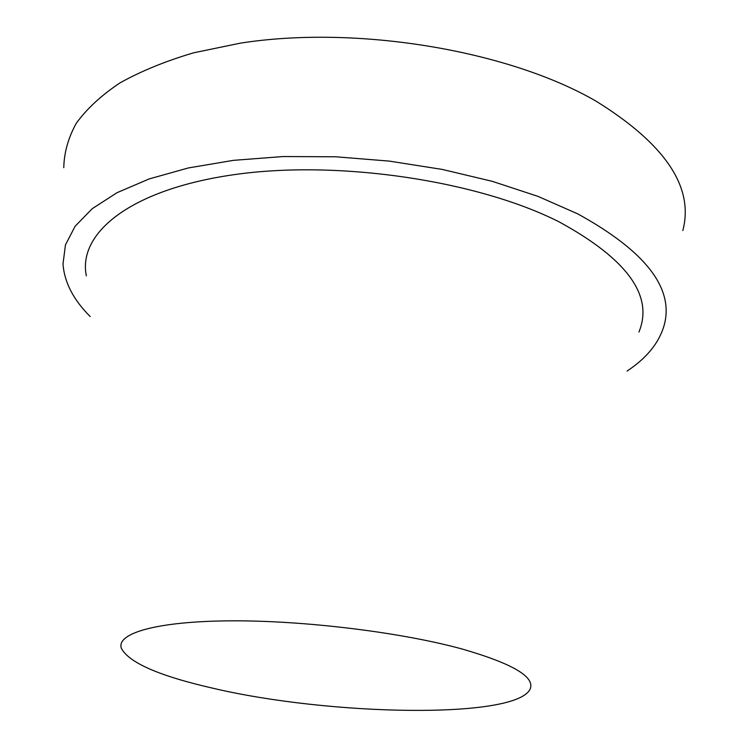 <?xml version="1.0" encoding="UTF-8"?>
<svg xmlns="http://www.w3.org/2000/svg" width="748" height="748" viewBox="0 0 748 748"><rect width="100%" height="100%" fill="white"/><g stroke="black" fill="none" stroke-linecap="round" stroke-linejoin="round"><path stroke-width="1.12" d="M90.171 316.544C73.416 299.78 64.365 282.267 63 263.988L65.45 244.895L75.099 226.27L92.266 208.664L117.071 192.666L149.291 178.894L188.384 167.945L233.404 160.353L283.034 156.547L335.628 156.781L389.325 161.11L442.19 169.413L492.296 181.334L537.952 196.359L577.746 213.872C645.384 251.122 674.21 288.176 664.224 325.062C659.212 342.687 646.814 358.03 627.039 371.073M63.776 167.674C64.085 152.657 68.264 137.838 76.296 123.242C86.656 108.937 101.13 95.538 119.717 83.056C140.633 71.303 165.261 61.224 193.601 52.818L240.276 43.169C356.768 24.815 508.883 50.499 596.212 101.261C665.365 144.196 694.238 187.299 682.831 230.562M213.947 688.469C159.511 676.117 128.628 662.663 121.279 648.095C116.51 633.247 156.631 621.336 230.197 620.84C303.548 620.307 400.713 632.21 461.75 648.909C513.25 663.747 535.961 677.314 529.893 689.6C513.614 719.361 329.718 715.574 213.947 688.469M86.357 275.89C77.54 233.367 130.012 189.431 234.227 174.639C338.087 159.698 477.822 180.586 559.364 222.006C627.301 259.154 653.827 295.834 638.942 332.019"/></g></svg>

